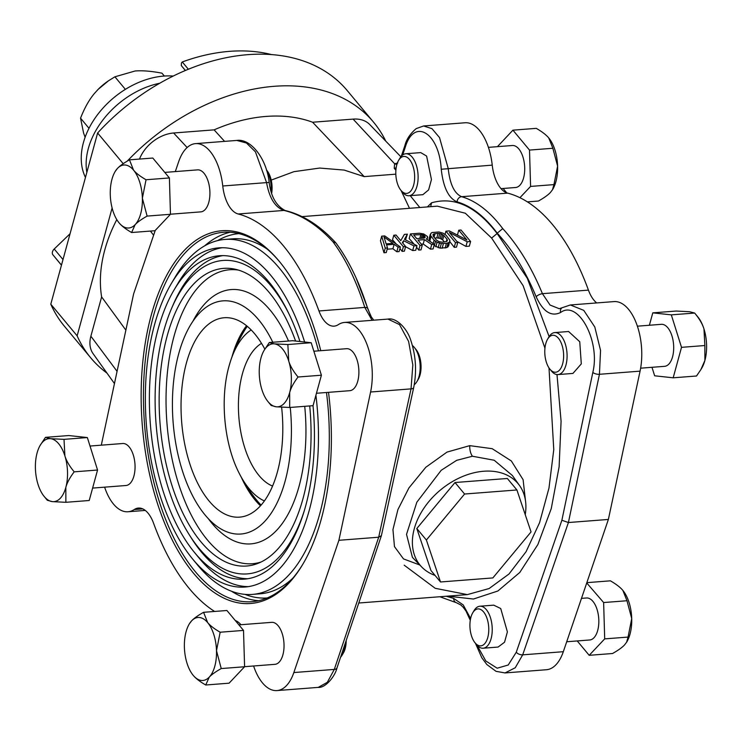 <?xml version="1.0" encoding="UTF-8"?>
<svg xmlns="http://www.w3.org/2000/svg" width="742" height="742" viewBox="0 0 742 742"><rect width="100%" height="100%" fill="white"/><g stroke="black" fill="none" stroke-linecap="round" stroke-linejoin="round"><path stroke-width="1.11" d="M185.389 70.481L181.298 65.574L181.447 63.014L182.282 61.966A167.219 117.681 -39.8 0 1 271.553 54.593M188.357 69.247L182.282 61.966M123.2 163.694L97.619 132.994L50.79 304.192A184.072 129.544 -39.8 0 0 64.406 326.22L90.756 357.857A184.072 129.544 -39.8 0 1 77.14 335.829L112.116 207.992M97.619 132.994A184.072 129.544 -39.8 0 1 347.247 90.589L373.597 122.226A184.072 129.544 -39.8 0 1 385.775 141.147M77.14 335.829L50.79 304.192M127.244 161.125A184.072 129.544 -39.8 0 1 373.597 122.226M106.996 373.124A184.072 129.544 -39.8 0 1 90.756 357.857M400.865 156.757L369.711 124.517A32.231 22.687 140.2 0 0 353.099 119.11L394.633 163.787L397.805 162.98M139.505 159.066A32.231 22.687 140.2 0 1 173.628 132.994L214.113 129.859A147.983 104.14 140.2 0 1 312.605 122.235L353.099 119.11M116.8 219.623A147.983 104.14 140.2 0 0 101.626 296.911L125.88 330.153M114.463 383.568L93.14 353.748A32.231 22.687 140.2 0 1 90.876 336.2L101.626 296.911M150.413 231.068L153.613 235.251M214.113 129.859L224.594 141.379M271.21 180.102L293.934 171.671L319.672 168.054L344.177 170.076L364.192 176.615L312.605 122.235M395.82 174.166L364.192 176.615M396.172 167.766A5.055 3.812 -39.8 0 1 394.234 168.239L394.633 163.787A5.055 4.09 57.5 0 0 396.979 164.195M596.744 302.931A31.591 15.934 -94.4 0 1 588.434 290.113A205.339 103.602 -94.4 0 0 507.639 193.133A31.591 15.934 -94.4 0 1 492.234 165.132A47.386 23.911 -94.4 0 0 465.021 122.773L423.599 125.973L416.216 128.598C410.233 133.681 406.468 139.301 404.928 145.451L401.311 156.228M504.931 672.938L546.455 669.729A47.386 23.911 -94.4 0 0 563.317 651.699L608.375 519.446L640.068 371.148A47.386 23.911 -94.4 0 0 636.525 323.753A47.386 23.911 -94.4 0 0 613.996 301.595L570.366 304.971L583.75 310.351L594.796 326.99L600.547 350.409L599.443 374.293L568.409 522.535L608.375 519.446M402.665 154.976L405.253 147.25C414.11 117.366 439.19 132.66 441.24 169.25C443.271 187.383 448.558 198.253 457.118 201.88C471.374 206.044 484.739 216.469 497.223 233.164L502.742 228.601C489.924 211.572 476.225 200.934 461.635 196.695C454.354 193.56 449.884 184.174 448.224 168.536L439.524 137.585L431.974 128.654L423.599 125.973M502.742 228.601C518.25 245.574 531.485 267.268 542.43 293.674L550.045 305.045L559.264 308.718L562.139 307.726A5.055 4.118 58.1 0 0 560.581 312.493C578.12 299.416 600.584 341.199 592.83 372.401L561.88 520.253L568.409 522.535L522.693 654.843L515.245 667.754L505.033 672.929L496.036 671.334L486.845 664.526L481.79 657.727L475.446 643.286M302.05 216.618L437.298 206.155L465.327 213.232L491.621 238.071L523.166 285.744L544.943 348.183M548.997 367.911L553.773 449.624L548.969 488.097L539.592 522.637L526.069 551.714L508.993 574.011L489.126 588.527L467.358 594.611L435.229 588.313L404.167 565.172M370.388 315.202L356.058 277.879M396.822 251.761L399.085 251.584L400.355 246.947L398.092 247.123L396.822 251.761L392.917 248.765L387.166 249.201M383.976 252.753L386.248 252.577L387.51 247.939L385.246 248.116L383.976 252.753L380.442 240.788L381.713 236.151L384.736 235.919L400.355 246.947M402.108 251.352L404.371 251.176L405.642 246.539L403.379 246.715L402.108 251.352A194.812 98.287 85.6 0 0 399.929 248.505M403.379 246.715L393.798 235.223L392.527 239.852A194.812 98.287 85.6 0 1 396.311 244.099M393.798 235.223L396.061 235.047L400.754 240.668L404.371 234.398L407.395 234.166L405.503 239.861M412.682 250.536L415.705 250.295L416.976 245.667L413.953 245.899L412.682 250.536L405.586 246.734M418.729 250.063L420.992 249.887L422.263 245.25L419.991 245.426L418.729 250.063A194.812 98.287 85.6 0 0 416.55 247.225M419.991 245.426L410.419 233.934L409.148 238.572A194.812 98.287 85.6 0 1 414.119 244.22M430.434 249.154L433.078 248.95L434.348 244.322L431.705 244.526L430.434 249.154L423.2 244.016L421.354 244.164M449.912 241.289L449.216 242.384L446.434 243.385L441.323 243.515L437.075 242.282L434.107 240.167L430.406 235.251L431.046 233.118L432.15 232.515L438.949 231.986L443.197 233.22L446.155 235.335L449.856 240.25L448.678 245.806L446.851 247.605L440.052 248.134L434.005 245.574M430.351 234.212L429.117 238.729L429.841 240.927A194.812 98.287 85.6 0 1 430.648 241.864M454.225 247.318L456.497 247.142L457.768 242.504L455.495 242.68L454.225 247.318A194.812 98.287 85.6 0 0 449.81 241.697M455.495 242.68L445.923 231.189L449.318 230.92L466.913 239.972L458.76 230.196L457.489 234.824A194.812 98.287 85.6 0 1 458.027 235.4M465.939 246.409L469.334 246.149L470.604 241.512L467.21 241.771L465.939 246.409L456.831 241.382M525.447 500.47L523.101 479.684L511.349 460.977L492.187 448.687L469.751 445.645L447.018 452.091L425.815 467.265L408.925 487.921L397.925 509.559L392.954 529.584L394.466 546.613L403.509 558.912L419.777 564.987M155.263 230.391L133.616 293.897L101.932 442.195A47.386 23.911 -94.4 0 0 101.366 445.172M253.597 665.982A47.386 23.911 -94.4 0 0 276.979 690.579A47.386 23.911 -94.4 0 0 293.841 672.549L338.899 540.297L370.592 392.008A47.386 23.911 -94.4 0 0 367.049 344.613A47.386 23.911 -94.4 0 0 344.529 322.445A47.386 23.911 -94.4 0 0 338.287 324.662A31.591 15.934 -94.4 0 1 334.123 326.137A31.591 15.934 -94.4 0 1 318.967 310.972A205.339 103.602 -94.4 0 0 238.163 213.984A31.591 15.934 -94.4 0 1 222.758 185.992A47.386 23.911 -94.4 0 0 195.545 143.623A47.386 23.911 -94.4 0 0 178.683 161.654L175.297 171.597M240.974 624.718A31.591 15.934 -94.4 0 0 235.251 620.497M104.613 487.16A47.386 23.911 -94.4 0 0 128.004 511.757A47.386 23.911 -94.4 0 0 134.246 509.541A31.591 15.934 -94.4 0 1 138.402 508.066A31.591 15.934 -94.4 0 1 153.566 523.231A205.339 103.602 -94.4 0 0 214.605 611.454M328.52 392.332A186.928 94.308 -94.4 0 1 321.267 519.131A186.928 94.308 85.6 0 1 302.912 564.096A186.928 94.308 85.6 0 1 180.213 554.432A186.928 94.308 85.6 0 1 151.266 315.072A186.928 94.308 -94.4 0 1 279.502 261.611A186.928 94.308 -94.4 0 1 320.767 350.688M164.78 172.404L197.576 169.872A21.064 10.629 85.6 0 1 204.022 173.276A21.064 10.629 85.6 0 1 209.791 196.472A21.064 10.629 85.6 0 1 200.832 211.869L170.465 214.215M313.866 351.226L346.56 348.694A21.064 10.629 85.6 0 1 356.856 359.332A21.064 10.629 85.6 0 1 357.755 381.184A21.064 10.629 85.6 0 1 349.807 390.691L316.454 393.269M238.896 624.875L271.702 622.343A21.064 10.629 85.6 0 1 278.139 625.747A21.064 10.629 85.6 0 1 283.908 648.944A21.064 10.629 85.6 0 1 274.948 664.331L244.582 666.687M90.023 446.044L122.718 443.512A21.064 10.629 85.6 0 1 133.013 454.15A21.064 10.629 85.6 0 1 133.922 476.012A21.064 10.629 85.6 0 1 125.973 485.509L92.611 488.088M195.545 143.623L236.791 140.433L246.465 143.011L255.433 151.841L266.573 182.597C269.365 198.142 275.171 207.426 283.991 210.44C301.057 214.494 317.363 224.928 332.917 241.744C345.689 258.93 356.318 280.819 364.795 307.42A5.268 2.328 -17.5 0 1 367.689 308.561L371.315 316.88L373.755 320.182M401.116 190.555L409.501 208.307M410.215 195.665L419.814 207.51M427.401 206.916L431.556 202.807L430.657 206.666M588.434 290.113L542.43 293.674A5.055 1.994 157.5 0 0 536.169 296.772C525.419 270.923 512.444 249.72 497.223 233.164L497.131 233.517C476.447 206.517 454.586 196.287 431.556 202.807M402.47 192.206A21.064 10.629 -94.4 0 0 402.526 192.271A21.064 10.629 -94.4 0 0 402.591 192.345A21.064 10.629 -94.4 0 0 409.027 195.749L422.866 194.682L428.616 189.887L431.454 179.555L426.604 156.052L420.723 152.602L405.772 153.761A21.064 10.629 -94.4 0 0 399.892 158.194L398.621 160.346A18.531 9.349 -94.4 0 0 400.94 190.342A18.531 9.349 -94.4 0 0 400.995 190.406A18.531 9.349 -94.4 0 0 413.656 185.036A18.531 9.349 -94.4 0 0 409.463 159.447A18.531 9.349 -94.4 0 0 398.621 160.346M536.169 296.772C543.125 311.761 551.26 317.001 560.581 312.493M491.621 238.071L497.131 233.517L527.302 278.287L549.117 336.608M556.992 374.562L561.082 421.233L559.125 466.746L551.26 508.604L537.894 544.498L519.771 572.481L497.873 591.003L473.415 599.035L447.723 596.132M446.248 596.243L453.65 598.404L463.221 604.925L470.613 618.522M549.915 369.164L551.51 371.102A21.064 10.629 -94.4 0 0 558.003 374.58L572.945 373.421L581.301 363.886L579.743 341.737L568.595 331.507L554.756 332.583A21.064 10.629 -94.4 0 0 548.867 337.016L547.596 339.177A18.531 9.349 -94.4 0 0 545.778 343.629A18.531 9.349 -94.4 0 0 549.915 369.164A18.531 9.349 -94.4 0 0 562.631 363.868A18.531 9.349 -94.4 0 0 559.765 340.133A18.531 9.349 -94.4 0 0 547.596 339.177M476.587 644.668A21.064 10.629 -94.4 0 0 476.642 644.742A21.064 10.629 -94.4 0 0 476.707 644.817A21.064 10.629 -94.4 0 0 483.144 648.22L498.086 647.061L504.551 642.22L507.389 631.878L500.72 608.523L493.736 605.157L479.888 606.223A21.064 10.629 -94.4 0 0 474.008 610.666L472.737 612.818A18.531 9.349 -94.4 0 0 475.056 642.813A18.531 9.349 -94.4 0 0 475.112 642.869A18.531 9.349 -94.4 0 0 487.772 637.508A18.531 9.349 -94.4 0 0 483.58 611.909A18.531 9.349 -94.4 0 0 472.737 612.818M558.003 374.58A21.064 10.629 -94.4 0 0 565.951 365.073A21.064 10.629 -94.4 0 0 565.052 343.221A21.064 10.629 -94.4 0 0 554.756 332.583M483.144 648.22A21.064 10.629 -94.4 0 0 492.104 632.824A21.064 10.629 -94.4 0 0 486.335 609.636A21.064 10.629 -94.4 0 0 479.888 606.223M409.027 195.749A21.064 10.629 -94.4 0 0 417.987 180.362A21.064 10.629 -94.4 0 0 412.209 157.165A21.064 10.629 -94.4 0 0 405.772 153.761M293.841 672.549L334.299 669.423L327.333 682.297L318.225 687.389L276.979 690.579M338.899 540.297L378.689 537.217L334.299 669.423A5.268 2.959 -161.4 0 0 337.007 667.856C335.115 676.314 325.423 688.168 318.225 687.389M370.592 392.008L411.04 388.873L412.83 364.934L408.601 341.394L399.502 324.606L387.973 319.088L344.529 322.445M372.076 320.312L364.795 307.42L318.967 310.972M367.689 308.561C359.304 282.09 348.694 260.201 335.848 242.884L332.917 241.744M413.702 387.519L381.388 535.668L378.689 537.217L411.04 388.873A5.268 2.291 12.3 0 0 413.702 387.519C416.837 371.612 415.937 356.114 411.003 341.051C407.367 328.344 396.08 317.27 387.973 319.088M412.404 345.522A21.064 10.629 85.6 0 1 414.333 347.432A21.064 10.629 85.6 0 1 419.035 376.444A21.064 10.629 85.6 0 1 416.967 381.509A21.064 10.629 85.6 0 1 414.259 384.681M414.333 347.432L415.919 349.361A18.531 9.349 85.6 0 1 420.065 374.895A18.531 9.349 85.6 0 1 418.247 379.357L416.967 381.509M345.253 643.305A21.064 10.629 85.6 0 1 342.108 655.158A21.064 10.629 85.6 0 1 340.559 657.264M346.208 640.457A18.531 9.349 85.6 0 1 343.379 652.997L342.108 655.158M266.499 170.178A21.064 10.629 85.6 0 1 271.099 191.325M266.888 170.475A18.531 9.349 85.6 0 1 266.944 170.539A18.531 9.349 85.6 0 1 271.693 193.208M303.339 563.373A185.25 93.464 85.6 0 1 252.011 601.688A185.25 93.464 85.6 0 1 161.468 508.112A185.25 93.464 85.6 0 1 153.473 315.879A185.25 93.464 -94.4 0 1 223.416 232.292A185.25 93.464 -94.4 0 1 280.04 262.26M292.784 578.25A178.015 89.81 85.6 0 1 260.21 593.795L252.465 594.398A178.015 89.81 85.6 0 1 197.548 564.987L192.568 558.93A170.094 85.822 85.6 0 1 154.568 324.597A170.094 85.822 -94.4 0 1 171.263 283.685L175.26 276.933A178.015 89.81 -94.4 0 1 224.993 239.425L232.738 238.831A178.015 89.81 -94.4 0 1 267.315 249.182M252.465 594.398A178.015 89.81 85.6 0 0 319.672 514.076A178.015 89.81 -94.4 0 0 326.48 392.49M318.485 350.864A178.015 89.81 -94.4 0 0 224.993 239.425M315.906 395.263A170.094 85.822 -94.4 0 1 309.256 510.283A170.094 85.822 85.6 0 1 245.036 587.024A170.094 85.822 85.6 0 1 192.568 558.93M304.619 342.016A170.094 85.822 -94.4 0 0 218.788 247.856A170.094 85.822 -94.4 0 0 171.263 283.685M222.21 247.726A170.094 85.822 -94.4 0 0 178.08 283.156L174.092 289.918A162.173 81.824 -94.4 0 0 158.167 328.919A162.173 81.824 85.6 0 0 194.395 552.345L199.385 558.401A170.094 85.822 85.6 0 0 248.431 586.625M313.022 405.679A162.173 81.824 -94.4 0 1 305.658 505.961A162.173 81.824 85.6 0 1 244.424 579.131A162.173 81.824 85.6 0 1 194.395 552.345M299.953 341.515A162.173 81.824 -94.4 0 0 219.4 255.749A162.173 81.824 -94.4 0 0 174.092 289.918M222.823 255.628A162.173 81.824 -94.4 0 0 173.285 304.461L171.671 308.199A157.193 79.311 -94.4 0 0 163.62 331.396A157.193 79.311 85.6 0 0 189.191 534.648L191.362 538.089A162.173 81.824 85.6 0 0 247.828 578.723M304.239 510.895A157.193 79.311 85.6 0 1 189.191 534.648M289 313.959A157.193 79.311 -94.4 0 0 171.671 308.199M309.72 405.93A149.272 75.313 -94.4 0 1 302.986 498.67A149.272 75.313 85.6 0 1 258.235 563.271A149.272 75.313 85.6 0 1 177.357 500.562A149.272 75.313 85.6 0 1 167.228 335.718A149.272 75.313 -94.4 0 1 235.483 269.29A149.272 75.313 -94.4 0 1 295.585 341.042M261.054 562.019A147.426 74.376 85.6 0 1 183.07 496.648A147.426 74.376 85.6 0 1 174.018 336.265A147.426 74.376 -94.4 0 1 238.46 270.088M290.243 407.441A116.93 58.989 -94.4 0 1 285.086 481.261A116.93 58.989 85.6 0 1 240.937 534.017A116.93 58.989 85.6 0 1 183.784 474.954A116.93 58.989 85.6 0 1 178.748 353.619A116.93 58.989 -94.4 0 1 222.888 300.862A116.93 58.989 -94.4 0 1 272.796 342.257M281.617 407.2A99.994 50.447 -94.4 0 1 277.387 472.014A99.994 50.447 85.6 0 1 237.765 517.211A99.994 50.447 85.6 0 1 190.212 465.011A99.994 50.447 85.6 0 1 186.446 362.857A99.994 50.447 -94.4 0 1 222.34 317.956A99.994 50.447 -94.4 0 1 264.838 349.139M251.176 329.949A88.817 44.817 -94.4 0 0 230.437 361.382A147.677 147.677 0 0 1 243.599 331.999A104.149 52.543 85.6 0 1 247.29 326.341M261.119 505.089A104.149 52.543 85.6 0 1 256.602 500.062A147.677 147.677 0 0 1 239.082 473.053A88.817 44.817 -94.4 0 0 264.402 500.924M131.612 232.524L154.957 230.716L170.465 214.29L169.399 177.941L152.806 158.037L129.46 159.845C123.803 163.027 119.824 165.874 117.496 168.378A31.591 15.934 -94.4 0 0 115.066 171.671A31.591 15.934 -94.4 0 0 110.28 194.766A31.591 15.934 -94.4 0 0 119.017 222.785A31.591 15.934 -94.4 0 0 119.11 222.897C121.632 225.967 125.797 229.176 131.612 232.524L135.155 224.631A31.591 15.934 -94.4 0 0 142.371 198.244A31.591 15.934 -94.4 0 0 133.541 170.122A31.591 15.934 -94.4 0 0 117.496 168.378L115.242 171.365M119.035 222.804L119.11 222.897A31.591 15.934 -94.4 0 0 135.155 224.631C137.52 222.099 141.499 219.252 147.12 216.089L142.371 198.244L146.044 179.75C140.201 176.373 136.036 173.164 133.541 170.122L129.46 159.845M169.399 177.941L146.044 179.75M170.465 214.29L147.12 216.089M267.992 401.608L271.173 405.475L276.237 406.802L289.705 407.479L313.059 405.679L321.397 375.211L311.195 342.73L292.663 340.717L269.309 342.526L264.041 350.493A31.591 15.934 -94.4 0 0 260.943 358.089A31.591 15.934 -94.4 0 0 261.87 389.559A31.591 15.934 -94.4 0 0 267.992 401.608A31.591 15.934 -94.4 0 0 276.237 406.802A31.591 15.934 -94.4 0 0 289.668 392.574A31.591 15.934 -94.4 0 0 288.74 361.104A31.591 15.934 -94.4 0 0 274.373 343.861L269.309 342.526M311.195 342.73L287.85 344.538L274.373 343.861A31.591 15.934 -94.4 0 0 264.041 350.493M321.397 375.211L298.043 377.01C293.35 371.371 290.252 366.066 288.74 361.104L287.85 344.538M289.705 407.479L289.668 392.574C290.92 387.88 293.711 382.696 298.043 377.01M193.133 675.257L193.226 675.359C195.749 678.429 199.913 681.648 205.729 684.996L229.074 683.187L244.591 666.752L243.515 630.412L226.922 610.499L203.577 612.308C197.919 615.498 193.94 618.346 191.612 620.85A31.591 15.934 -94.4 0 0 189.182 624.133A31.591 15.934 -94.4 0 0 184.396 647.237A31.591 15.934 -94.4 0 0 193.133 675.257A31.591 15.934 -94.4 0 0 193.226 675.359A31.591 15.934 -94.4 0 0 209.272 677.103A31.591 15.934 -94.4 0 0 216.497 650.715L220.161 632.221C214.317 628.845 210.153 625.636 207.658 622.594L203.577 612.308M243.515 630.412L220.161 632.221M244.591 666.752L221.237 668.561L216.497 650.715A31.591 15.934 -94.4 0 0 207.658 622.594A31.591 15.934 -94.4 0 0 191.612 620.85L189.358 623.837M205.729 684.996L209.272 677.103C211.637 674.571 215.625 671.723 221.237 668.561M65.871 502.306L89.216 500.498L97.554 470.029L87.352 437.557L68.82 435.545L45.475 437.353L40.198 445.311A31.591 15.934 -94.4 0 0 37.1 452.908A31.591 15.934 -94.4 0 0 38.027 484.387A31.591 15.934 -94.4 0 0 44.158 496.435A31.591 15.934 -94.4 0 0 52.394 501.629L65.871 502.306L65.834 487.392C67.086 482.699 69.869 477.514 74.2 471.838C69.516 466.189 66.409 460.884 64.897 455.922A31.591 15.934 -94.4 0 0 50.53 438.68A31.591 15.934 -94.4 0 0 40.198 445.311M44.158 496.435L47.34 500.293L52.394 501.629A31.591 15.934 -94.4 0 0 65.834 487.392A31.591 15.934 -94.4 0 0 64.897 455.922L64.007 439.357L50.53 438.68L45.475 437.353M97.554 470.029L74.2 471.838M87.352 437.557L64.007 439.357M398.092 247.123L394.132 244.303L392.917 248.765M394.132 244.303L386.582 244.888L387.51 247.939M385.246 248.116L381.713 236.151M392.935 243.357L384.041 237.013L386.137 243.886L392.935 243.357M413.953 245.899L403.602 240.705L402.377 242.625L405.642 246.539M407.395 234.166L404.464 239.341L416.976 245.667M403.602 240.705L402.906 243.255M431.705 244.526L424.405 239.62L417.978 240.12L422.263 245.25M424.405 239.62L423.2 244.016M410.419 233.934L419.48 233.229L423.701 233.943L427.448 236.522L427.077 239.499L427.364 238.349L426.26 238.952L434.348 244.322M427.68 237.282L427.364 238.349M416.763 238.646L423.932 238.099L425.212 237.217L424.368 235.715L422.217 234.583L413.702 234.982L416.763 238.646M420.881 234.426L419.786 238.414M422.217 234.583L421.196 238.303M423.376 235.01L422.504 238.201M424.368 235.715L423.71 238.108M424.981 236.448L424.591 237.857M449.216 242.384L447.964 246.965M448.122 242.996L446.851 247.605M446.434 243.385L445.163 248.013M443.41 243.617L442.139 248.255M441.323 243.515L440.052 248.134M439.403 243.144L438.151 247.726M437.075 242.282L435.842 246.798M435.508 241.363L434.283 245.834M434.107 240.167L433.18 243.543M431.056 236.503L429.841 240.927M430.406 235.251L429.191 239.712M438.077 233.359L433.745 233.953L433.022 234.528L433.319 236.327L436.37 240L438.93 241.623L442.186 242.152L446.517 241.558L447.389 240.185L446.953 239.174L443.892 235.511L441.332 233.888L438.077 233.359L436.843 237.885L440.108 238.368L442.686 239.926A194.812 98.287 85.6 0 1 444.412 241.975M434.747 238.043L436.843 237.885M435.053 233.591L434.061 237.217M439.793 233.48L438.559 237.997M441.332 233.888L440.108 238.368M442.696 234.555L441.481 239.017M443.892 235.511L442.686 239.926M446.953 239.174L446.285 241.623M447.389 240.185L447.148 241.048M433.745 233.953L433.18 236.021M467.21 241.771L449.411 232.478L457.768 242.504M445.923 231.189L445.042 234.379M458.76 230.196L461.032 230.02L470.604 241.512M519.53 485.528L512.36 475.492L494.191 460.244L472.431 456.237L456.627 460.355L441.212 470.289L416.846 502.195L406.523 534.361L412.422 557.372L421.734 567.009A63.738 44.854 -39.8 0 1 423.079 509.466A63.738 44.854 -39.8 0 1 483.701 471.244A63.738 44.854 -39.8 0 1 519.53 485.528A63.738 44.854 -39.8 0 1 525.234 514.651M435.053 575.412A63.738 44.854 -39.8 0 1 421.734 567.009M516.914 489.97L507.342 478.479L455.004 482.523L416.809 528.527L430.944 570.477L440.516 581.978L492.855 577.925L531.049 531.921L516.914 489.97L464.585 494.024L426.381 540.028L440.516 581.978M416.809 528.527L426.381 540.028M455.004 482.523L464.585 494.024M501.026 188.635L515.625 187.503A21.064 10.629 -94.4 0 0 524.585 172.107A21.064 10.629 -94.4 0 0 518.816 148.919A21.064 10.629 -94.4 0 0 512.379 145.506L488.403 147.361M497.418 146.666L512.926 130.165L529.51 150.079L530.586 186.418L519.929 197.706M506.749 192.855L503.104 188.468M512.926 130.165L536.271 128.357C542.124 131.733 546.288 134.942 548.774 137.984L552.864 148.27L557.604 166.115A31.591 15.934 85.6 0 1 552.818 189.21A31.591 15.934 85.6 0 1 552.642 189.516M529.51 150.079L552.864 148.27M548.774 137.984A31.591 15.934 85.6 0 1 548.867 138.095A31.591 15.934 85.6 0 1 557.604 166.115L553.94 184.61L552.512 189.729L550.388 192.503C548.032 195.025 544.044 197.873 538.423 201.036L527.395 201.889M530.586 186.418L553.94 184.61M640.634 368.18L664.6 366.325A21.064 10.629 -94.4 0 0 672.558 356.828A21.064 10.629 -94.4 0 0 671.649 334.967A21.064 10.629 -94.4 0 0 661.354 324.328L637.387 326.183M649.389 325.256L652.784 312.855L671.315 314.858L681.508 347.339L673.179 377.808L654.648 375.795L651.977 367.299M681.508 347.339L704.863 345.531L704.9 360.436L700.893 369.562L696.525 375.999L673.179 377.808M671.315 314.858L694.66 313.05L697.842 316.917A31.591 15.934 85.6 0 1 703.972 328.966L704.863 345.531M652.784 312.855L676.129 311.046L689.606 311.723L694.66 313.05C699.354 318.698 702.461 324.004 703.972 328.966A31.591 15.934 85.6 0 1 704.9 360.436A31.591 15.934 85.6 0 1 701.802 368.041L700.893 369.562M566.702 641.756L589.742 639.975A21.064 10.629 -94.4 0 0 598.701 624.578A21.064 10.629 -94.4 0 0 592.932 601.382A21.064 10.629 -94.4 0 0 586.495 597.978L581.487 598.367M586.736 582.962L603.626 602.541L604.702 638.881L589.194 655.316L577.22 640.94M589.194 655.316L612.54 653.507C618.16 650.344 622.148 647.497 624.504 644.965L626.628 642.201L628.057 637.081L604.702 638.881M587.043 582.637L610.388 580.828C616.24 584.204 620.405 587.414 622.89 590.456A31.591 15.934 85.6 0 1 622.983 590.567A31.591 15.934 85.6 0 1 631.72 618.578A31.591 15.934 85.6 0 1 626.934 641.682A31.591 15.934 85.6 0 1 626.758 641.978M603.626 602.541L626.981 600.742L631.72 618.578L628.057 637.081M622.89 590.456L626.981 600.742M181.298 65.574L185.352 70.499M61.456 265.2L52.942 254.849A5.268 3.71 -39.8 0 1 54.222 249.006L70.063 233.739M159.725 83.243A73.708 51.875 140.2 0 0 87.871 150.283A73.708 51.875 -39.8 0 0 86.842 172.385M173.211 76.064A73.708 51.875 140.2 0 0 82.965 144.393A73.708 51.875 -39.8 0 0 85.46 177.44M125.37 89.365L114.908 76.806L135.1 70.991C142.334 70.397 151.285 71.121 161.96 73.17L164.362 76.055M88.994 128.31L80.553 118.173C84.505 107.998 89.123 99.771 94.401 93.492L98.167 89.346L108.564 80.739L114.908 76.806M85.107 137.279L83.586 133.041L80.553 118.173M98.167 89.346L98.194 89.309A47.34 33.316 -39.8 0 1 98.194 89.309A47.34 33.316 -39.8 0 1 108.119 81.045L108.564 80.739M90.876 336.2L117.078 371.343M173.628 132.994L187.132 147.528M395.894 170.224L394.234 168.239M405.253 147.25A5.055 2.838 -161.4 0 1 404.928 145.451M492.234 165.132L441.24 169.25M507.639 193.133L461.635 196.695A5.055 4.415 -74 0 0 457.118 201.88M640.068 371.148L599.443 374.293A5.055 2.217 -168.2 0 1 592.83 372.401M563.317 651.699L522.693 654.843A5.055 2.82 19.1 0 1 516.284 652.209L561.88 520.253M222.758 185.992L269.17 182.411C270.941 196.565 276.265 205.933 285.141 210.515A5.268 4.35 103.1 0 0 283.991 210.44L238.163 213.984M477.004 645.16L485.824 661.001L497.168 668.208L508.233 665.008L516.284 652.209M453.65 598.404A5.055 4.174 103.1 0 0 456.729 602.847L460.903 605.045L463.286 607.355L466.013 611.074L470.28 620.331M134.246 509.541L142.742 508.882M204.755 245.787A185.25 93.464 85.6 0 1 230.168 232.255M217.591 240.621A182.718 92.184 85.6 0 1 238.961 233.628M267.157 597.978A182.718 92.184 85.6 0 1 244.971 594.351M258.68 600.686A185.25 93.464 85.6 0 1 231.485 591.226M304.721 406.319A127.541 64.35 -94.4 0 1 299.045 486.344A127.541 64.35 85.6 0 1 208.187 518.491M288.536 341.042A127.541 64.35 -94.4 0 0 192.92 321.24M260.479 505.803A103.444 52.19 85.6 0 1 241.354 477.384M246.548 325.729A103.444 52.19 -94.4 0 0 232.014 356.754M239.082 473.053C224.056 443.827 219.845 398.667 229.018 366.158L230.437 361.382A88.817 44.817 -94.4 0 0 229.055 366.056M261.518 343.37A73.708 37.193 -94.4 0 0 242.411 373.801A73.708 37.193 -94.4 0 0 272.564 486.066M469.751 445.645A10.527 5.315 -94.4 0 0 472.431 456.237M54.222 249.006L62.996 259.542M52.942 254.849L61.484 265.107M358.776 603.014L467.358 594.611M236.791 140.433C250.638 138.272 266.638 158.519 269.17 182.411M562.139 307.726L570.366 304.971M439.811 596.744L456.729 602.847M475.056 642.813L476.642 644.742M400.94 190.342L402.526 192.271M335.681 242.68C319.932 225.568 303.079 214.846 285.141 210.515M381.342 535.807L337.007 667.856M145.256 510.422L128.004 511.757M266.944 170.539L266.406 169.89M115.066 171.671L115.372 171.152M189.182 624.133L189.488 623.614M552.818 189.21L552.512 189.729M626.934 641.682L626.628 642.201"/></g></svg>
